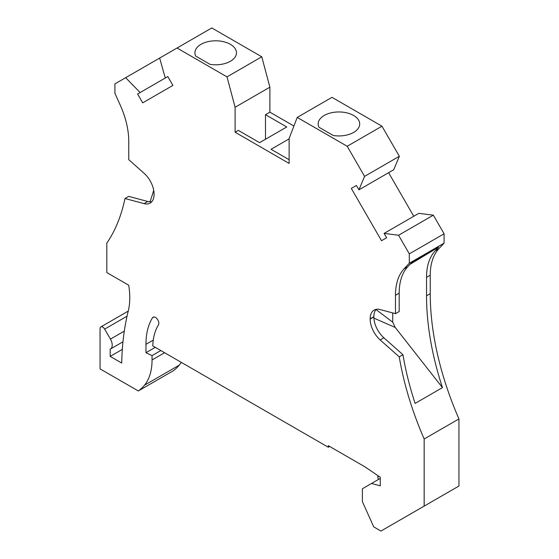 <?xml version="1.0" encoding="UTF-8"?>
<svg xmlns="http://www.w3.org/2000/svg" width="559" height="559" viewBox="0 0 559 559"><rect width="100%" height="100%" fill="white"/><g stroke="black" fill="none" stroke-linecap="round" stroke-linejoin="round"><path stroke-width="0.84" d="M376.144 309.351A19.097 11.026 -120 0 0 373.866 316.708L373.866 316.946A19.097 11.026 -120 0 0 383.872 337.79L402.955 354.713L399.245 356.852A238.735 137.835 -120 0 0 424.169 438.997L424.169 506.098L380.952 531.05L373.733 526.878L362.386 501.619L362.386 488.755L371.518 483.479L380.281 485.827L380.281 477.253L364.845 466.779L328.287 445.67L328.287 447.235L152.768 345.895A69.707 40.248 -120 0 1 158.456 324.884A4.772 2.76 -120 0 0 158.847 323.291A4.772 2.76 -120 0 0 156.765 318.483A4.772 2.76 -120 0 0 153.082 317.205A4.772 2.76 -120 0 0 152.488 317.791A79.259 45.761 -120 0 0 145.969 344.316L145.969 352.722L152.048 355.622L152.048 359.961A66.842 38.592 -120 0 1 144.488 385.207A90.719 52.378 -120 0 1 138.318 390.965L100.054 368.877L100.054 328.664A3.822 2.208 -120 0 1 100.844 326.917A3.822 2.208 -120 0 1 104.666 329.118L110.43 339.103A8.595 4.961 -120 0 1 112.212 345.092A8.595 4.961 -120 0 1 110.43 349.026A8.595 4.961 -120 0 1 110.186 349.151L110.186 356.397L121.715 363.057A306.535 176.979 -120 0 1 128.235 311.132A71.622 41.352 -120 0 0 129.765 297.73A71.622 41.352 -120 0 0 128.71 285.223L106.811 272.582L106.811 243.158A238.735 137.835 60 0 0 124.985 198.515L128.696 196.37L147.779 201.478L144.068 203.623L124.985 198.515M230.378 61.28A20.767 11.991 180 0 1 210.009 64.334L195.713 56.082A20.767 11.991 180 0 1 194.923 52.805A20.767 11.991 180 0 1 201.002 44.322A20.767 11.991 180 0 1 223.635 41.722A20.767 11.991 180 0 1 236.457 52.805A20.767 11.991 180 0 1 230.378 61.28M353.609 132.427A20.767 11.991 180 0 1 333.241 135.481L318.944 127.228A20.767 11.991 180 0 1 318.148 123.951A20.767 11.991 180 0 1 324.234 115.468A20.767 11.991 180 0 1 346.866 112.869A20.767 11.991 180 0 1 359.689 123.951A20.767 11.991 180 0 1 353.609 132.427M293.908 126.034L269.878 112.156L269.878 87.183L261.773 56.801L211.805 27.95L159.65 58.059L165.282 78.022L167.805 76.562L172.913 85.415L142.713 102.849L137.605 94.003L167.805 76.569L137.605 94.003M356.418 185.462L351.311 188.411L356.418 185.462L358.941 189.829L393.718 169.747L399.35 156.296L381.965 126.194L331.997 97.343L297.227 117.418L289.122 138.45L289.122 163.424L235.101 132.231L235.101 107.258L227.003 76.876L177.035 48.025M413.765 216.277L388.603 172.696M433.344 215.173L418.873 213.328L384.096 233.403L398.567 235.248L433.344 215.173L444.091 233.788L444.091 243.144L438.794 248.818A66.842 38.592 60 0 0 430.248 275.189L430.248 293.629A238.735 137.835 -120 0 0 458.946 418.922L458.946 486.023L424.169 506.098M138.318 390.965L173.087 370.883A90.719 52.378 -120 0 0 179.264 365.132A66.842 38.592 -120 0 0 181.263 362.351M399.245 356.852L380.162 339.935A19.097 11.026 -120 0 1 370.149 319.091L370.149 318.854A19.097 11.026 -120 0 1 374.104 310.112A19.097 11.026 -120 0 1 380.162 309.567L395.472 313.669L395.472 295.264A66.842 38.592 60 0 1 404.017 268.9L409.314 263.219L409.314 253.863L398.567 235.248M351.311 188.411L381.511 240.719L386.618 237.771L384.096 233.403M358.941 189.829L364.573 176.371L347.195 146.269L297.227 117.418M140.127 92.549L125.656 77.687L114.909 83.892L114.909 93.248L120.206 105.036A66.842 38.592 -120 0 1 128.752 141.28L128.752 159.685L144.068 173.262A19.097 11.026 60 0 1 154.074 194.099L154.074 194.343A19.097 11.026 60 0 1 150.119 203.085A19.097 11.026 60 0 1 144.068 203.623M395.472 313.669L399.189 311.524L399.189 293.126A66.842 38.592 60 0 1 407.735 266.755L411.214 263.023L438.563 247.232L435.084 250.963L438.794 248.818M409.314 263.219L444.091 243.144M409.314 253.863L444.091 233.788M364.573 176.371L399.35 156.296M227.003 76.876L261.773 56.801M235.101 107.258L269.878 87.183M265.49 139.254L265.49 114.693L269.878 112.156M235.101 132.231L238.309 130.38L259.579 142.664L286.76 126.97L265.49 114.693M289.122 159.72L271.059 149.288L289.122 138.863M347.195 146.269L381.965 126.194M375.983 309.546L392.725 322.18L395.241 327.483L442.455 387.618A238.735 137.835 -120 0 1 426.531 295.774L426.531 277.334A66.842 38.592 60 0 1 435.084 250.963M110.186 356.397L122.323 349.396M125.656 77.687L159.65 58.066M151.796 201.694A19.097 11.026 60 0 1 147.779 201.478M153.697 190.242A238.735 137.835 60 0 1 149.924 201.827M424.169 438.997L458.946 418.922M402.955 354.713A238.735 137.835 -120 0 0 415.113 403.409L442.455 387.618M409.915 264.414L433.763 250.006M392.725 322.18L392.725 312.935M373.901 318.127L395.241 327.483M371.518 483.479L380.281 478.42M328.287 447.235L329.635 446.452M152.048 355.622L160.824 350.549M145.969 352.722L155.283 347.349M379.065 476.422L377.639 476.757L378.667 476.156M377.639 476.757L378.373 479.517M152.488 317.791L153.893 316.981M110.43 339.103L124.301 331.096M104.666 329.118L127.033 316.205M404.017 268.9L407.735 266.755M426.531 277.334L430.248 275.189M426.531 295.774L430.248 293.629M145.969 344.316L153.264 340.103M152.048 359.961L164.584 352.722M144.488 385.207L179.264 365.132M395.472 295.264L399.189 293.126M373.866 316.708L370.149 318.854M373.866 316.946L370.149 319.091M383.872 337.79L380.162 339.935M110.43 349.026L122.973 341.787M100.844 326.917L128.242 311.104"/></g></svg>
